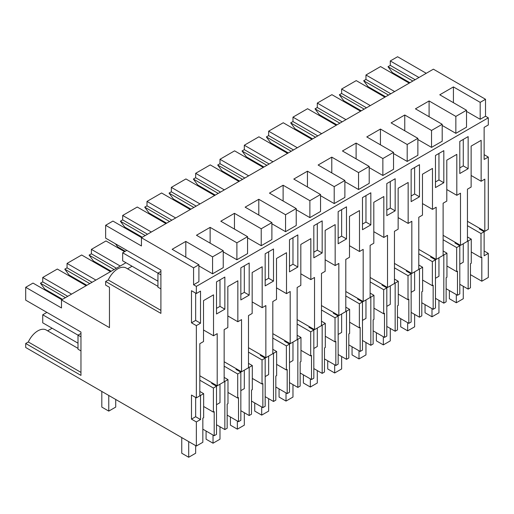 <?xml version="1.0" encoding="UTF-8"?>
<svg xmlns="http://www.w3.org/2000/svg" width="514" height="514" viewBox="0 0 514 514"><rect width="100%" height="100%" fill="white"/><g stroke="black" fill="none" stroke-linecap="round" stroke-linejoin="round"><path stroke-width="0.77" d="M141.613 237.635L112.939 221.078L105.64 225.293L105.64 238.136L160.901 270.043L160.901 313.386L105.64 281.479L105.64 285.09L109.463 287.3L109.463 327.63L61.5 299.938L125.969 262.718M105.64 281.479L108.248 279.976A16.711 9.65 -60 0 1 126.161 268.012L157.946 286.362M132.053 266.233L127.562 268.822M384.902 97.172L356.228 80.614L341.63 89.044L341.63 93.464L339.336 94.788L343.718 100.686L361.265 110.818M385.596 96.773L368.043 86.635L363.668 80.743L388.513 95.084M297.664 130.28L296.97 130.684M273.339 144.331L272.638 144.73M249.007 158.376L248.313 158.775M224.676 172.421L223.982 172.82M200.351 186.466L199.657 186.871M176.019 200.511L175.325 200.916M151.694 214.563L150.994 214.961M127.363 228.608L126.669 229.006M120.237 266.027L91.389 249.374L105.987 240.95L124.581 251.68M95.906 280.079L67.058 263.419L81.655 254.995L110.504 271.649M71.575 294.124L42.733 277.47L57.33 269.04L86.172 285.694M61.5 299.938L61.5 307.97L25.7 287.3L32.999 283.086L61.847 299.739M409.228 83.127L380.559 66.569L365.962 74.999L365.962 79.419L363.668 80.743M418.961 77.505L390.287 60.954L397.585 56.739L426.26 73.296M365.962 74.999L394.63 91.556M341.63 89.044L370.305 105.601M345.973 119.646L317.299 103.089L331.896 94.666L360.571 111.217M321.648 133.691L292.974 117.141L307.571 108.711L336.246 125.262M297.317 147.736L268.642 131.186L283.24 122.756L311.914 139.313M272.985 161.788L244.317 145.231L258.915 136.801L287.583 153.358M248.66 175.833L219.986 159.276L234.583 150.846L263.258 167.403M224.329 189.878L195.654 173.321L210.252 164.898L238.926 181.448M199.997 203.923L171.329 187.372L185.927 178.943L214.595 195.493M175.672 217.968L146.998 201.417L161.595 192.988L190.27 209.545M151.341 232.013L122.666 215.462L137.264 207.033L165.938 223.59M105.64 225.293L141.44 245.962L141.44 237.738L433.386 69.178L485.518 99.279L480.185 102.357L480.185 119.293L485.518 116.215L485.518 99.279M442.194 124.292L431.529 130.453L431.529 147.389L442.194 141.228L442.194 124.292L415.434 108.84L429.094 100.956L455.854 116.408L455.854 133.344L466.526 127.183L466.526 110.247L455.854 116.408M480.185 102.357L453.425 86.911L439.766 94.794L466.526 110.247M431.529 130.453L404.762 115.001L391.103 122.885L417.869 138.337L407.197 144.498L380.437 129.046L366.778 136.936L393.538 152.382L382.866 158.543L356.106 143.091L342.446 150.981L369.206 166.433L358.541 172.588L331.781 157.136L318.121 165.026L344.881 180.478L334.209 186.633L307.449 171.188L293.79 179.071L320.55 194.523L309.884 200.685L283.118 185.233L269.458 193.116L296.225 208.568L285.553 214.73L258.793 199.278L245.133 207.168L271.893 222.613L261.221 228.775L234.461 213.323L220.802 221.213L247.562 236.658L236.896 242.82L210.13 227.368L196.47 235.258L223.237 250.71L212.565 256.865L185.805 241.419L172.145 249.303L198.905 264.755L193.572 267.833L141.44 237.738M485.518 116.215L488.3 117.822L196.348 286.375L193.572 284.769L193.572 267.833M466.526 111.409L480.185 119.293M442.194 125.455L455.854 133.344M417.869 139.5L431.529 147.389M417.869 138.337L417.869 155.273L407.197 161.435L393.538 153.545M393.538 152.382L393.538 169.318L382.866 175.48L369.206 167.596M369.206 166.433L369.206 183.369L358.541 189.525L344.881 181.641M344.881 180.478L344.881 197.415L334.209 203.57L320.55 195.686M320.55 194.523L320.55 211.46L309.884 217.621L296.225 209.731M296.225 208.568L296.225 225.505L285.553 231.666L271.893 223.776M271.893 222.613L271.893 239.55L261.221 245.711L247.562 237.828M247.562 236.658L247.562 253.595L236.896 259.756L223.237 251.873M223.237 250.71L223.237 267.646L212.565 273.801L198.905 265.918M198.905 264.755L198.905 281.691L193.572 284.769M196.348 286.375L196.348 293.52L191.484 290.712L191.484 322.818L196.348 325.625L196.348 397.862L191.484 395.054L191.484 419.135L196.348 421.943L196.348 446.024L25.7 347.496L25.7 343.487L28.309 341.977A16.711 9.65 -60 0 1 46.221 330.014L78.006 348.37M196.348 325.625L200.524 323.216L200.524 291.11L196.348 293.52M488.3 117.822L488.3 124.966L484.13 127.369L484.13 159.475L488.3 157.072L488.3 229.308L484.824 231.313L484.824 179.142L481.143 181.269L481.143 140.335L471.132 146.111L471.132 187.051L467.444 189.178L467.444 241.349L460.493 245.364L460.493 193.187L456.811 195.314L456.811 154.38L446.801 160.162L446.801 201.096L443.119 203.223L443.119 255.394L436.168 259.409L436.168 207.238L432.48 209.365L432.48 168.425L422.469 174.207L422.469 215.141L418.788 217.268L418.788 269.439L411.836 273.454L411.836 221.283L408.155 223.41L408.155 182.476L398.144 188.252L398.144 229.186L394.456 231.313L394.456 283.49L387.511 287.499L387.511 235.328L383.823 237.455L383.823 196.521L373.813 202.298L373.813 243.231L370.131 245.364L370.131 297.535L363.18 301.545L363.18 249.374L359.498 251.5L359.498 210.567L349.488 216.343L349.488 257.283L345.8 259.409L345.8 311.58L338.848 315.596L338.848 263.419L335.167 265.545L335.167 224.612L325.156 230.394L325.156 271.328L321.475 273.454L321.475 325.625L314.523 329.641L314.523 277.47L310.835 279.597L310.835 238.657L300.825 244.439L300.825 285.373L297.143 287.499L297.143 339.67L290.192 343.686L290.192 291.515L286.51 293.642L286.51 252.702L276.5 258.484L276.5 299.418L272.812 301.545L272.812 353.722L265.86 357.731L265.86 305.56L262.179 307.687L262.179 266.753L252.168 272.529L252.168 313.463L248.487 315.59L248.487 367.767L241.535 371.776L241.535 319.605L237.847 321.732L237.847 280.798L227.837 286.574L227.837 327.514L224.155 329.641L224.155 381.812L217.204 385.828L217.204 333.65L213.522 335.777L213.522 294.843L203.512 300.626L203.512 341.559L199.824 343.686L199.824 395.857L196.348 397.862M224.849 277.065L216.51 281.878L216.51 313.99L224.849 309.171L224.849 277.065M395.157 210.849L386.811 215.662L386.811 183.556L395.157 178.743L395.157 210.849L390.287 208.035L386.811 210.046M443.813 182.753L435.474 187.571L435.474 155.466L443.813 150.647L443.813 182.753L438.95 179.945L435.474 181.95M419.482 196.804L411.142 201.617L411.142 169.511L419.482 164.692L419.482 196.804L414.618 193.99L411.142 196.001M346.494 238.939L346.494 206.834L338.154 211.652L338.154 243.758L346.494 238.939L341.63 236.132L338.154 238.136M297.837 234.924L289.498 239.742L289.498 271.848L297.837 267.029L297.837 234.924M370.825 224.894L362.486 229.707L362.486 197.601L370.825 192.789L370.825 224.894L365.962 222.087L362.486 224.091M273.506 281.081L265.166 285.893L265.166 253.787L273.506 248.975L273.506 281.081L268.642 278.267L265.166 280.278M468.145 168.708L459.799 173.526L459.799 141.421L468.145 136.602L468.145 168.708L463.275 165.9L459.799 167.905M240.841 299.938L240.841 267.833L249.181 263.02L249.181 295.126L240.841 299.938M322.169 252.984L322.169 220.879L313.823 225.697L313.823 257.803L322.169 252.984L317.299 250.177L313.823 252.181M463.275 165.9L463.275 139.41M460.493 245.364L455.629 242.55L454.935 242.955L459.799 245.763L456.67 247.568L443.119 239.742M463.275 243.758L463.275 262.217L459.799 264.222M484.13 250.98L488.3 253.389L488.3 277.47L481.817 281.216L470.458 274.656M468.145 240.95L471.267 239.138L471.267 263.219L470.458 263.688L470.458 287.769L468.145 289.106L468.145 240.95L467.444 240.546M459.799 284.293L468.145 289.106M459.799 245.763L459.799 293.924L457.486 295.261L446.126 288.701M443.813 254.995L446.942 253.19L446.942 277.264L446.126 277.74L446.126 301.814L443.813 303.151L443.813 254.995L443.119 254.591M435.474 298.338L443.813 303.151M436.168 259.409L431.297 256.602L430.603 257L435.474 259.808L435.474 307.97L433.154 309.306L421.795 302.746M419.482 269.04L422.611 267.235L422.611 291.316L421.795 291.785L421.795 315.866L419.482 317.202L419.482 269.04L418.788 268.636M411.142 312.383L419.482 317.202M411.836 273.454L406.972 270.647L406.278 271.045L411.142 273.853L411.142 322.015L408.829 323.351L397.47 316.791M395.157 283.086L398.279 281.28L398.279 305.361L397.47 305.83L397.47 329.911L395.157 331.247L395.157 283.086L394.456 282.687M386.811 326.429L395.157 331.247M387.511 287.499L382.641 284.692L381.947 285.09L386.811 287.904L386.811 336.06L384.498 337.396L373.138 330.843M370.825 297.131L373.954 295.325L373.954 319.406L373.138 319.875L373.138 343.956L370.825 345.292L370.825 297.131L370.131 296.732M362.486 340.474L370.825 345.292M363.18 301.545L358.316 298.737L357.615 299.142L362.486 301.949L362.486 350.105L360.166 351.441L348.813 344.888M346.494 311.176L349.623 309.37L349.623 333.451L348.813 333.92L348.813 358.001L346.494 359.337L346.494 311.176L345.8 310.777M338.154 354.525L346.494 359.337M338.848 315.596L333.984 312.782L333.29 313.187L338.154 315.994L338.154 364.156L335.841 365.493L324.482 358.933M322.169 325.227L325.298 323.422L325.298 347.496L324.482 347.972L324.482 372.046L322.169 373.382L322.169 325.227L321.475 324.822M313.823 368.57L322.169 373.382M314.523 329.641L309.653 326.833L308.959 327.232L313.823 330.039L313.823 378.201L311.51 379.538L300.15 372.978M297.837 339.272L300.966 337.467L300.966 361.548L300.15 362.017L300.15 386.098L297.837 387.427L297.837 339.272L297.143 338.867M289.498 382.615L297.837 387.427M290.192 343.686L285.328 340.878L284.634 341.277L289.498 344.084L289.498 392.246L287.185 393.583L275.825 387.023M273.506 353.317L276.635 351.512L276.635 375.593L275.825 376.062L275.825 400.143L273.506 401.479L273.506 353.317L272.812 352.919M265.166 396.66L273.506 401.479M265.86 357.731L260.996 354.923L260.302 355.322L265.166 358.136L265.166 406.291L262.853 407.628L251.494 401.074M249.181 367.362L252.31 365.557L252.31 389.638L251.494 390.107L251.494 414.188L249.181 415.524L249.181 367.362L248.487 366.964M240.841 410.705L249.181 415.524M241.535 371.776L236.665 368.968L235.971 369.373L240.841 372.181L240.841 420.336L238.522 421.673L227.162 415.119M224.849 381.407L227.978 379.602L227.978 403.683L227.162 404.152L227.162 428.233L224.849 429.569L224.849 381.407L224.155 381.009M216.51 424.757L224.849 429.569M214.197 435.724L214.197 411.643L213.381 412.112L213.381 388.031L216.51 386.226L216.51 434.388L214.197 435.724L202.837 429.164M196.348 421.943L200.524 419.533L200.524 395.459L203.647 393.653L203.647 417.728L202.837 418.197L202.837 442.278L196.348 446.024M47.622 330.83L52.113 328.234M25.7 287.3L25.7 300.144L80.961 332.05L80.961 375.393L25.7 343.487M365.962 79.419L390.807 93.766M429.094 100.956L429.094 116.729M455.629 242.55L443.119 235.328M456.811 195.314L446.801 189.537M438.95 179.945L438.95 153.455M435.474 278.273L438.95 276.262L438.95 257.803M457.486 295.261L457.486 271.18L456.67 271.649L446.942 266.034M456.67 247.568L456.67 271.649M446.942 253.19L443.119 250.98M317.299 103.089L317.299 107.51L315.011 108.833L319.387 114.731L336.94 124.863M339.336 94.788L364.188 109.135M341.63 93.464L366.476 107.811M404.762 115.001L404.762 130.774M407.197 144.498L407.197 161.435M431.297 256.602L418.788 249.374M432.48 209.365L422.469 203.583M414.618 193.99L414.618 167.506M435.474 259.808L432.345 261.613L418.788 253.787M411.142 292.318L414.618 290.307L414.618 271.848M433.154 309.306L433.154 285.225L432.345 285.694L422.611 280.079M432.345 261.613L432.345 285.694M422.611 267.235L418.788 265.025M292.974 117.141L292.974 121.555L290.68 122.878L295.055 128.776L312.608 138.908M315.011 108.833L339.857 123.18M317.299 107.51L342.144 121.857M380.437 129.046L380.437 144.82M382.866 158.543L382.866 175.48M406.972 270.647L394.456 263.419M408.155 223.41L398.144 217.628M390.287 208.035L390.287 181.551M411.142 273.853L408.013 275.665L394.456 267.839M386.811 306.363L390.287 304.359L390.287 285.893M408.829 323.351L408.829 299.27L408.013 299.739L398.279 294.124M408.013 275.665L408.013 299.739M398.279 281.28L394.456 279.07M268.642 131.186L268.642 135.606L266.355 136.93L270.73 142.821L288.277 152.954M290.68 122.878L315.525 137.225M292.974 121.555L317.819 135.902M356.106 143.091L356.106 158.865M358.541 172.588L358.541 189.525M382.641 284.692L370.131 277.47M383.823 237.455L373.813 231.679M365.962 222.087L365.962 195.596M386.811 287.904L383.688 289.71L370.131 281.884M362.486 320.408L365.962 318.404L365.962 299.945M384.498 337.396L384.498 313.315L383.688 313.791L373.954 308.169M383.688 289.71L383.688 313.791M373.954 295.325L370.131 293.121M244.317 145.231L244.317 149.651L242.023 150.975L246.399 156.866L263.952 167.005M266.355 136.93L291.2 151.27M268.642 135.606L293.488 149.947M331.781 157.136L331.781 172.91M334.209 186.633L334.209 203.57M358.316 298.737L345.8 291.515M359.498 251.5L349.488 245.724M341.63 236.132L341.63 209.641M362.486 301.949L359.357 303.755L345.8 295.929M338.154 334.453L341.63 332.449L341.63 313.99M360.166 351.441L360.166 327.367L359.357 327.836L349.623 322.214M359.357 303.755L359.357 327.836M349.623 309.37L345.8 307.166M219.986 159.276L219.986 163.696L217.692 165.02L222.067 170.918L239.62 181.05M242.023 150.975L266.869 165.315M244.317 149.651L269.163 163.992M307.449 171.188L307.449 186.961M309.884 200.685L309.884 217.621M333.984 312.782L321.475 305.56M335.167 265.545L325.156 259.769M317.299 250.177L317.299 223.686M338.154 315.994L335.025 317.8L321.475 309.974M313.823 348.505L317.299 346.494L317.299 328.035M335.841 365.493L335.841 341.412L335.025 341.881L325.298 336.259M335.025 317.8L335.025 341.881M325.298 323.422L321.475 321.211M195.654 173.321L195.654 177.741L193.367 179.065L197.742 184.963L215.295 195.095M217.692 165.02L242.537 179.367M219.986 163.696L244.831 178.043M125.275 251.282L117.802 246.964L115.457 243.803M283.118 185.233L283.118 201.006M285.553 214.73L285.553 231.666M309.653 326.833L297.143 319.605M310.835 279.597L300.825 273.814M297.837 267.029L292.974 264.222L289.498 266.233M292.974 264.222L292.974 237.738M313.823 330.039L310.7 331.845L297.143 324.019M289.498 362.55L292.974 360.539L292.974 342.08M311.51 379.538L311.51 355.457L310.7 355.926L300.966 350.31M310.7 331.845L310.7 355.926M300.966 337.467L297.143 335.256M171.329 187.372L171.329 191.786L169.035 193.11L173.411 199.008L190.964 209.14M193.367 179.065L218.212 193.412M195.654 177.741L220.5 192.088M111.197 271.244L93.471 261.016L89.095 255.117L114.114 269.561M91.389 249.374L91.389 253.794L89.095 255.117M258.793 199.278L258.793 215.051M261.221 228.775L261.221 245.711M285.328 340.878L272.812 333.65M286.51 293.642L276.5 287.859M268.642 278.267L268.642 251.783M289.498 344.084L286.369 345.896L272.812 338.064M265.166 376.595L268.642 374.59L268.642 356.125M287.185 393.583L287.185 369.502L286.369 369.971L276.635 364.355M286.369 345.896L286.369 369.971M276.635 351.512L272.812 349.302M146.998 201.417L146.998 205.838L144.704 207.155L149.086 213.053L166.632 223.185M169.035 193.11L193.881 207.457M171.329 191.786L196.175 206.133M91.389 253.794L116.408 268.237M86.872 285.296L69.146 275.061L64.77 269.163L89.789 283.606M67.058 263.419L67.058 267.839L64.77 269.163M234.461 213.323L234.461 229.096M236.896 242.82L236.896 259.756M260.996 354.923L248.487 347.702M262.179 307.687L252.168 301.904M249.181 295.126L244.317 292.318L240.841 294.323M244.317 292.318L244.317 265.828M265.166 358.136L262.037 359.941L248.487 352.116M240.841 390.64L244.317 388.635L244.317 370.17M262.853 407.628L262.853 383.547L262.037 384.016L252.31 378.4M262.037 359.941L262.037 384.016M252.31 365.557L248.487 363.353M122.666 215.462L122.666 219.883L120.379 221.206L124.754 227.098L142.307 237.237M144.704 207.155L169.549 221.502M146.998 205.838L171.843 220.178M67.058 267.839L92.077 282.289M62.541 299.341L44.814 289.106L40.439 283.208L65.458 297.657M42.733 277.47L42.733 281.884L40.439 283.208M210.13 227.368L210.13 243.141M212.565 256.865L212.565 273.801M236.665 368.968L224.155 361.747M237.847 321.732L227.837 315.956M217.204 385.828L212.34 383.014L211.646 383.418L216.51 386.226M224.849 309.171L219.986 306.363L216.51 308.368M219.986 306.363L219.986 279.873M240.841 372.181L237.712 373.986L224.155 366.161M216.51 404.685L219.986 402.68L219.986 384.221M238.522 421.673L238.522 397.598L237.712 398.067L227.978 392.445M237.712 373.986L237.712 398.067M227.978 379.602L224.155 377.398M409.928 82.722L392.375 72.59L387.999 66.698L412.845 81.039M390.287 60.954L390.287 65.374L415.132 79.715M390.287 65.374L387.999 66.698M484.824 231.313L479.96 228.505L479.266 228.91L484.13 231.718L481.001 233.523L481.001 257.604L471.267 251.982M483.436 231.313L483.436 230.516M488.3 253.389L484.13 255.799L484.13 231.718M481.817 281.216L481.817 257.135L481.001 257.604M488.3 157.072L484.13 154.663M479.96 228.505L467.444 221.283M481.143 181.269L471.132 175.492M481.001 233.523L467.444 225.697M453.425 86.911L453.425 102.678M471.267 239.138L467.444 236.935M200.524 323.216L195.654 320.408L191.484 322.818M195.654 320.408L195.654 293.115M200.524 419.533L195.654 416.726L191.484 419.135M195.654 416.726L195.654 397.463M212.34 383.014L199.824 375.792M213.522 335.777L203.512 330.001M185.805 241.419L185.805 257.193M122.666 219.883L147.512 234.223M42.733 281.884L67.752 296.334M200.524 395.459L199.824 395.054M203.647 393.653L199.824 391.443M213.381 388.031L199.824 380.206M160.901 310.372L108.248 279.976M120.379 221.206L145.224 235.547M80.961 372.38L28.309 341.977M213.381 412.112L203.647 406.49M80.961 350.908L78.006 349.205L78.006 335.16L80.961 333.451M160.901 288.907L157.946 287.197L157.946 273.152L160.901 271.443M80.961 336.863L42.733 314.793L46.902 312.383M160.901 274.855L122.666 252.785L126.842 250.376M463.275 286.298L463.275 298.737L456.323 302.752L456.323 294.586M449.371 290.577L449.371 298.737L456.323 302.752M438.95 300.343L438.95 312.788L431.998 316.797L431.998 308.638M425.046 304.622L425.046 312.788L431.998 316.797M414.618 314.388L414.618 326.833L407.666 330.843L407.666 322.683M400.714 318.667L400.714 326.833L407.666 330.843M390.287 328.433L390.287 340.878L383.335 344.894L383.335 336.728M376.389 332.712L376.389 340.878L383.335 344.894M365.962 342.485L365.962 354.923L359.01 358.939L359.01 350.773M352.058 346.757L352.058 354.923L359.01 358.939M341.63 356.53L341.63 368.968L334.678 372.984L334.678 364.818M327.726 360.809L327.726 368.968L334.678 372.984M317.299 370.575L317.299 383.014L310.353 387.029L310.353 378.863M303.401 374.854L303.401 383.014L310.353 387.029M292.974 384.62L292.974 397.065L286.022 401.074L286.022 392.914M279.07 388.899L279.07 397.065L286.022 401.074M268.642 398.665L268.642 411.11L261.69 415.119L261.69 406.959M254.738 402.944L254.738 411.11L261.69 415.119M244.317 412.716L244.317 425.155L237.365 429.171L237.365 421.005M230.413 416.989L230.413 425.155L237.365 429.171M219.986 426.761L219.986 439.2L213.034 443.216L213.034 435.05M206.082 431.04L206.082 439.2L213.034 443.216M195.654 445.625L195.654 453.245L188.702 457.261L188.702 441.61M157.946 281.177L122.666 260.81L122.666 252.785M181.757 437.594L181.757 453.245L188.702 457.261M115.721 399.468L115.721 407.094L108.769 411.11L108.769 395.459M78.006 343.185L42.733 322.818L42.733 314.793M101.817 391.443L101.817 407.094L108.769 411.11"/></g></svg>
